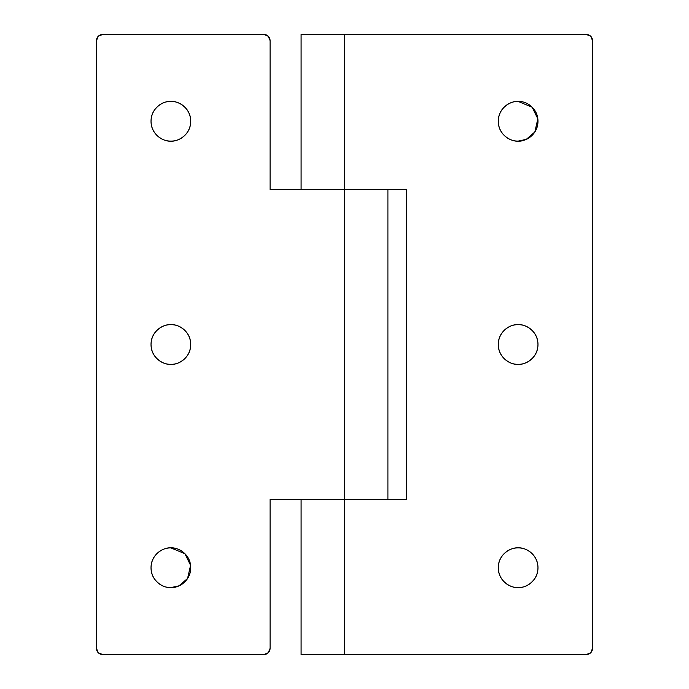 <?xml version="1.0" encoding="UTF-8"?>
<svg xmlns="http://www.w3.org/2000/svg" width="689" height="689" viewBox="0 0 689 689"><rect width="100%" height="100%" fill="white"/><g stroke="black" fill="none" stroke-linecap="round" stroke-linejoin="round"><path stroke-width="1.03" d="M518.128 587.579C512.323 588.38 498.552 582.42 498.285 567.736C498.552 553.052 512.323 547.092 518.128 547.893C512.323 547.092 498.552 553.052 498.285 567.736C498.552 582.42 512.323 588.38 518.128 587.579C512.65 587.579 507.974 585.641 504.098 581.766C500.223 577.89 498.285 573.214 498.285 567.736C498.285 562.258 500.223 557.582 504.098 553.706C507.974 549.831 512.65 547.893 518.128 547.893C523.606 547.893 528.282 549.831 532.158 553.706C536.033 557.582 537.971 562.258 537.971 567.736C537.971 573.214 536.033 577.89 532.158 581.766C528.282 585.641 523.606 587.579 518.128 587.579C523.933 588.38 537.704 582.42 537.971 567.736C537.704 553.052 523.933 547.092 518.128 547.893C523.933 547.092 537.704 553.052 537.971 567.736C537.704 582.42 523.933 588.38 518.128 587.579M518.128 364.343C512.323 365.144 498.552 359.184 498.285 344.5C498.552 329.816 512.323 323.856 518.128 324.657C512.323 323.856 498.552 329.816 498.285 344.5C498.552 359.184 512.323 365.144 518.128 364.343C512.65 364.343 507.974 362.405 504.098 358.53C500.223 354.654 498.285 349.978 498.285 344.5C498.285 339.022 500.223 334.346 504.098 330.47C507.974 326.595 512.65 324.657 518.128 324.657C523.606 324.657 528.282 326.595 532.158 330.47C536.033 334.346 537.971 339.022 537.971 344.5C537.971 349.978 536.033 354.654 532.158 358.53C528.282 362.405 523.606 364.343 518.128 364.343C523.933 365.144 537.704 359.184 537.971 344.5C537.704 329.816 523.933 323.856 518.128 324.657C523.933 323.856 537.704 329.816 537.971 344.5C537.704 359.184 523.933 365.144 518.128 364.343M518.128 141.107C512.323 141.908 498.552 135.948 498.285 121.264C498.552 106.58 512.323 100.62 518.128 101.421C512.323 100.62 498.552 106.58 498.285 121.264C498.552 135.948 512.323 141.908 518.128 141.107C512.65 141.107 507.974 139.169 504.098 135.294C500.223 131.418 498.285 126.742 498.285 121.264C498.285 115.786 500.223 111.11 504.098 107.234C507.974 103.359 512.65 101.421 518.128 101.421C523.606 101.421 528.282 103.359 532.158 107.234C536.033 111.11 537.971 115.786 537.971 121.264C537.971 126.742 536.033 131.418 532.158 135.294C528.282 139.169 523.606 141.107 518.128 141.107L526.275 139.359L534.836 131.969L537.825 118.861L532.158 107.234L518.128 101.421C523.933 100.62 537.704 106.58 537.971 121.264C537.704 135.948 523.933 141.908 518.128 141.107M586.339 34.45A6.201 6.201 0 0 1 592.54 40.651L592.54 648.349A6.201 6.201 0 0 1 586.339 654.55L301.093 654.55L301.093 499.525L301.093 654.55L586.339 654.55L590.723 652.733L592.54 648.349L592.54 40.651L590.723 36.267L586.339 34.45L344.5 34.45L344.5 189.475L406.51 189.475L406.51 499.525L344.5 499.525L344.5 654.55L344.5 499.525L406.51 499.525L406.51 189.475L344.5 189.475L344.5 34.45L301.093 34.45L301.093 189.475L301.093 34.45L586.339 34.45L590.723 36.267M170.872 587.579C165.067 588.38 151.296 582.42 151.029 567.736C151.296 553.052 165.067 547.092 170.872 547.893C165.067 547.092 151.296 553.052 151.029 567.736C151.296 582.42 165.067 588.38 170.872 587.579C165.394 587.579 160.718 585.641 156.842 581.766C152.967 577.89 151.029 573.214 151.029 567.736C151.029 562.258 152.967 557.582 156.842 553.706C160.718 549.831 165.394 547.893 170.872 547.893C176.35 547.893 181.026 549.831 184.902 553.706C188.777 557.582 190.715 562.258 190.715 567.736C190.715 573.214 188.777 577.89 184.902 581.766C181.026 585.641 176.35 587.579 170.872 587.579L179.019 585.831L187.58 578.441L190.569 565.333L184.902 553.706L170.872 547.893C176.677 547.092 190.448 553.052 190.715 567.736C190.448 582.42 176.677 588.38 170.872 587.579M170.872 364.343C165.067 365.144 151.296 359.184 151.029 344.5C151.296 329.816 165.067 323.856 170.872 324.657C165.067 323.856 151.296 329.816 151.029 344.5C151.296 359.184 165.067 365.144 170.872 364.343C165.394 364.343 160.718 362.405 156.842 358.53C152.967 354.654 151.029 349.978 151.029 344.5C151.029 339.022 152.967 334.346 156.842 330.47C160.718 326.595 165.394 324.657 170.872 324.657C176.35 324.657 181.026 326.595 184.902 330.47C188.777 334.346 190.715 339.022 190.715 344.5C190.715 349.978 188.777 354.654 184.902 358.53C181.026 362.405 176.35 364.343 170.872 364.343C176.677 365.144 190.448 359.184 190.715 344.5C190.448 329.816 176.677 323.856 170.872 324.657C176.677 323.856 190.448 329.816 190.715 344.5C190.448 359.184 176.677 365.144 170.872 364.343M170.872 141.107C165.067 141.908 151.296 135.948 151.029 121.264C151.296 106.58 165.067 100.62 170.872 101.421C165.067 100.62 151.296 106.58 151.029 121.264C151.296 135.948 165.067 141.908 170.872 141.107C165.394 141.107 160.718 139.169 156.842 135.294C152.967 131.418 151.029 126.742 151.029 121.264C151.029 115.786 152.967 111.11 156.842 107.234C160.718 103.359 165.394 101.421 170.872 101.421C176.35 101.421 181.026 103.359 184.902 107.234C188.777 111.11 190.715 115.786 190.715 121.264C190.715 126.742 188.777 131.418 184.902 135.294C181.026 139.169 176.35 141.107 170.872 141.107C176.677 141.908 190.448 135.948 190.715 121.264C190.448 106.58 176.677 100.62 170.872 101.421C176.677 100.62 190.448 106.58 190.715 121.264C190.448 135.948 176.677 141.908 170.872 141.107M268.271 36.267L263.887 34.45L102.661 34.45L98.277 36.267L96.46 40.651L96.46 648.349L98.277 652.733L102.661 654.55L263.887 654.55L268.271 652.733L270.088 648.349L270.088 499.525L344.5 499.525L344.5 189.475L270.088 189.475L270.088 40.651L268.271 36.267L263.887 34.45A6.201 6.201 0 0 1 270.088 40.651L270.088 189.475L344.5 189.475L344.5 499.525L270.088 499.525L270.088 648.349A6.201 6.201 0 0 1 263.887 654.55L102.661 654.55A6.201 6.201 0 0 1 96.46 648.349L96.46 40.651A6.201 6.201 0 0 1 102.661 34.45L98.277 36.267M102.661 34.45L263.887 34.45M387.907 189.475L387.907 499.525"/></g></svg>
